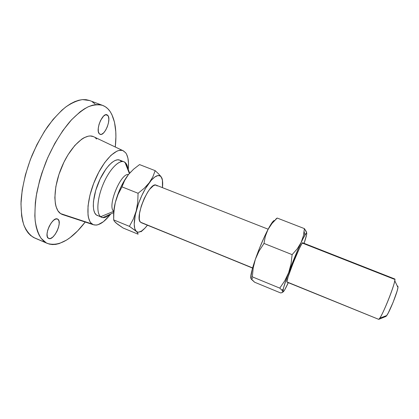 <?xml version="1.0" encoding="UTF-8"?>
<svg xmlns="http://www.w3.org/2000/svg" width="419" height="419" viewBox="0 0 419 419"><rect width="100%" height="100%" fill="white"/><g stroke="black" fill="none" stroke-linecap="round" stroke-linejoin="round"><path stroke-width="0.63" d="M107.95 115.571C111.47 119.766 104.436 136.505 100.057 134.321L99.193 133.671L100.707 134.441L101.639 134.263L103.666 132.833L105.667 130.173L107.343 126.695L108.458 122.898L108.846 119.336L108.437 116.54L107.29 114.942L105.557 114.801L103.498 116.168L100.508 120.562L99.041 124.391L98.282 128.235L98.334 131.498L99.193 133.671C95.432 129.853 102.597 112.496 106.981 114.79L107.95 115.571L105.75 114.743L107.95 115.571M57.827 219.189C62.813 221.892 53.779 241.108 48.724 238.474L50.427 238.505L52.705 237.154L55.03 234.561L57.073 231.11L58.524 227.318L59.184 223.73L58.943 220.876L57.827 219.189L55.989 218.943L53.7 220.205L51.307 222.798L49.191 226.333L47.693 230.251L47.048 233.928L47.347 236.787L48.541 238.385C43.251 236.112 52.48 216.23 57.503 219.017L57.827 219.189M302.811 243.261L394.153 279.19C394.813 278.567 395.012 279.085 394.745 280.735C393.933 287.01 383.49 313.098 379.74 318.194L378.745 319.362L286.868 281.893L378.745 319.362C381.667 318.393 397.39 278.436 394.661 278.944L302.717 242.795C301.732 240.883 286.083 279.473 286.868 281.893L288.115 276.823L293.3 262.655L299.444 248.357L301.617 244.13L302.717 242.795M385.779 316.497L378.745 319.362L385.951 316.429L386.742 315.538C389.686 311.647 397.422 292.336 397.977 287.492L394.745 280.735M141.193 222.662L252.61 267.919L140.491 222.196L139.71 220.907L139.281 218.943L139.543 213.281L141.276 206.085L144.209 198.517L147.86 191.839L149.766 189.179L153.349 185.753L154.883 185.098L156.172 185.177C149.724 181.207 134.242 217.639 140.491 222.196L252.563 268.087M100.675 216.717L113.743 211.286C106.976 206.777 120.546 172.974 128.523 174.472C120.546 172.974 106.976 206.777 113.743 211.286L100.675 216.717C96.145 213.25 97.15 198.266 103.315 183.868C109.432 169.438 118.954 159.629 124.003 161.797L125.92 163.258L124.988 162.347C120.4 158.66 110.564 167.631 103.954 182.417C97.281 197.155 95.961 213.145 100.675 216.717L102.844 217.644C105.017 217.859 107.5 216.707 110.281 214.188C106.965 217.173 104.122 218.231 101.749 217.361L100.675 216.717M127.79 168.228L125.92 163.258L129.639 173.131L125.92 163.258L125.244 162.991M124.003 161.797L119.604 160.084C114.46 157.879 104.855 167.631 98.748 182.04C92.578 196.411 91.661 211.406 96.291 214.91L97.433 215.586M110.721 213.983C104.111 222.557 98.324 226.134 93.369 224.725L92.002 223.961L60.54 213.585L57.895 210.767L56.01 206.494L55.392 203.854L54.847 197.663L55.847 186.602L58.969 174.372L63.929 162.216L68.014 154.784L74.818 145.461L81.815 139.092L84.067 137.725L88.32 136.165L90.279 135.981L93.369 136.589C85.282 132.86 70.649 146.09 61.881 166.683C53.03 187.225 52.873 208.688 60.54 213.585L92.002 223.961C85.686 219.614 86.696 199.57 95.019 180.081C103.273 160.556 116.241 147.577 123.018 150.683L125.695 152.82C128.235 156.439 129.057 162.315 128.162 170.433M102.665 105.405L89.603 100.534L82.553 99.607C77.285 100.45 71.633 102.954 65.605 107.117C59.467 112.229 53.417 118.807 47.447 126.847C41.68 135.599 36.516 145.168 31.959 155.559C25.711 171.413 21.929 187.565 21.034 201.749C20.955 210.747 21.893 218.503 23.846 225.019C26.313 230.686 29.524 234.818 33.473 237.416L46.341 242.931L41.093 238.317C38.223 233.781 36.238 227.795 35.144 220.352C34.63 212.166 35.17 203.021 36.762 192.923C38.967 182.48 42.12 171.926 46.226 161.263C52.946 145.529 61.457 131.466 70.486 120.944C76.53 114.638 82.386 109.946 88.053 106.876C93.484 104.776 98.36 104.284 102.676 105.41C105.578 106.52 108.018 108.495 109.998 111.339C115.22 119.515 116.985 131.404 115.283 147.006L115.901 136.861L115.775 131.666L114.502 122.264L111.842 114.492L109.998 111.339L107.809 108.731L105.295 106.719L102.461 105.331L99.324 104.614L95.914 104.593L92.253 105.289L88.378 106.725L84.319 108.909L80.118 111.831L71.497 119.829L62.929 130.482L54.847 143.335L47.703 157.769L41.884 173.037L39.569 180.73L36.27 195.731L35.322 202.843L34.835 215.864L35.285 221.63L36.181 226.82L37.495 231.393L39.197 235.305L41.266 238.542L43.66 241.082L46.341 242.931L35.715 238.374M116.026 222.976L114.335 221.253L113.664 219.886L113.889 211.118L115.304 202.539L113.947 209.662L113.649 215.717C113.497 212.03 114.047 207.635 115.304 202.539L118.069 194.426L121.976 186.858L124.626 180.489L128.455 174.555L124.485 180.332L120.787 187.283L117.645 194.882L115.304 202.539L118.069 194.426L121.976 186.858L138.076 193.274L137.736 202.309L136.196 210.993L133.331 219.032L129.398 226.349L136.269 231.367L137.762 233.043L138.081 234.184L123.128 228.02L117.519 224.186L114.335 221.253L113.664 219.886L113.654 215.481L114.429 206.797L115.304 202.539C118.242 191.541 122.626 182.213 128.455 174.555L133.53 169.255L139.548 164.588L155.177 170.659L152.867 176.802L149.274 182.742L144.256 188.251L138.076 193.274L121.976 186.858L124.626 180.489L126.37 177.462L128.455 174.555L133.53 169.255L139.548 164.588L155.177 170.659L152.867 176.802L149.274 182.742C153.93 176.75 157.57 174.482 160.194 175.954L158.796 174.068L155.177 170.659L158.796 174.068L160.194 175.954M130.445 172.246L130.749 171.926M94.998 103.949L92.348 101.89M89.378 100.455L86.11 99.685L82.569 99.607L78.777 100.246L74.776 101.623L70.596 103.739L66.291 106.599L61.897 110.187L53.082 119.431L44.587 131.131L36.867 144.754L30.346 159.623L25.381 174.948L22.217 189.917L20.971 203.77L21.636 215.858L22.652 221.08L24.093 225.684L25.926 229.638L28.125 232.922L30.655 235.515L34.573 237.94L47.363 243.423M85.23 222.044C71.602 239.694 58.99 246.822 47.394 243.439L46.341 242.931L49.28 244.088L52.438 244.565L55.774 244.377L59.252 243.554L66.495 240.108L70.193 237.547L77.594 230.937L85.23 222.044M93.369 224.725L62.185 214.455L60.54 213.585L62.892 214.685M96.6 139.029L95.275 137.725M109.087 216.042L103.367 221.74L97.952 224.752L96.297 225.092L93.306 224.699L90.855 222.866L89.87 221.41L88.44 217.477L88.027 215.026L88.032 205.996L89.954 195.123L93.652 183.464L98.769 172.209L104.76 162.499L111.019 155.276L116.927 151.149L118.718 150.515L121.95 150.363L123.359 150.835L125.695 152.82L126.611 154.297L127.91 158.136L128.486 163.007L128.334 168.7M121.557 161.556L119.766 160.152M119.619 160.089L117.524 159.801L114.911 160.556L112.02 162.404L108.961 165.301L105.871 169.145L100.099 179.033L95.721 190.42L93.484 201.329L93.29 206.017L93.715 209.929L94.736 212.931L96.291 214.91L101.749 217.361M125.92 163.258C127.083 164.756 127.769 166.998 127.984 169.983M160.147 175.556L161.278 177.038C162.603 179.138 162.996 182.679 162.462 187.649L162.431 180.275L161.278 177.038L162.006 178.311L162.52 180.4L162.006 178.311L160.362 176.064L157.926 175.545L154.8 176.996L151.186 180.38L145.419 188.613L141.769 195.647L138.61 203.304L135.321 214.659L134.216 224.139L134.766 228.648L136.269 231.367C133.582 228.486 133.556 221.698 136.196 210.993C139.281 199.963 143.638 190.545 149.274 182.742L144.256 188.251L138.076 193.274L137.736 202.309L136.196 210.993L133.331 219.032L129.398 226.349L113.664 219.886L129.398 226.349L137.338 232.006L138.589 232.157L141.543 231.047L144.922 228.161L147.42 225.202C143.602 230.157 140.36 232.456 137.704 232.105L136.269 231.367L137.762 233.043L138.081 234.184L123.128 228.02L116.142 223.081M141.067 231.749L143.225 229.785M146.304 226.548L147.409 225.197L146.304 226.548M268.139 229.198L156.177 185.182L157.162 185.978M306.739 233.121L306.205 231.424L304.398 228.612L303.445 235.651L301.13 242.465L297.27 248.823L292.122 254.632L291.053 263.87L288.649 272.675C292.85 261.456 297.013 251.384 301.13 242.465L304.88 235.059C306.242 232.749 306.865 232.309 306.745 233.734C306.577 235.331 305.692 238.531 304.084 243.334L306.567 234.865L306.724 233.079L306.069 233.273L302.45 239.705L298.16 249.064L287.303 276.357L283.553 287.801L282.731 292.205L282.286 292.572L280.562 292.918L254.626 282.223L251.39 279.305L250.772 277.917L250.991 277.441L252.332 276.849L253.196 267.909L255.386 259.22L252.191 269.427L250.73 277.671M273.796 220.698L271.962 222.756L269.464 226.768L264.839 235.876L259.859 247.351L255.386 259.22C252.018 269.082 250.483 275.362 250.772 278.059M250.902 278.541L250.991 277.441L252.332 276.849L279.766 288.12L281.935 290.163L283.008 291.964L284.69 289.833L288.324 282.678C285.004 289.728 283.171 292.729 282.83 291.682L283.192 289.21C284.03 285.768 285.847 280.259 288.649 272.675L284.779 280.798L279.766 288.12L281.935 290.163L282.83 291.682L282.731 292.205L281.542 292.797L280.562 292.918L254.626 282.223L250.902 278.541C251.201 279.169 251.809 278.996 252.715 278.027M274.665 220.483C273.628 220.064 271.412 223.049 268.013 229.439L272.062 223.379L277.189 218.048L275.513 219.477M306.65 232.645L304.398 228.612L303.445 235.651L301.13 242.465L297.27 248.823L292.122 254.632L263.991 243.429L265.358 236.18L268.013 229.439C263.546 238.107 259.335 248.032 255.386 259.22L259.073 251.018L263.991 243.429L265.358 236.18L268.013 229.439L272.062 223.379L277.189 218.048L276.215 218.713M385.511 316.005L385.951 316.429L386.517 315.842L388.251 312.993L393.059 302.424L397.086 291.147L397.966 287.539L397.882 286.083M286.968 282.123L378.745 319.362M306.472 234.661L306.745 233.734L306.472 234.661M287.429 284.192L288.288 282.657L287.429 284.192M304.398 228.612L277.189 218.048L304.398 228.612M255.386 259.22L259.073 251.018L263.991 243.429L292.122 254.632L291.053 263.87L288.649 272.675L284.779 280.798L279.766 288.12L252.332 276.849L253.196 267.909L255.386 259.22M379.74 318.194L386.742 315.538M124.988 162.347L129.351 173.466M93.369 136.589L123.018 150.683M102.844 217.644L113.675 212.611M137.312 232.425L137.704 232.105M304.88 235.059L304.142 231.545M283.192 289.21L281.887 290.11"/></g></svg>
